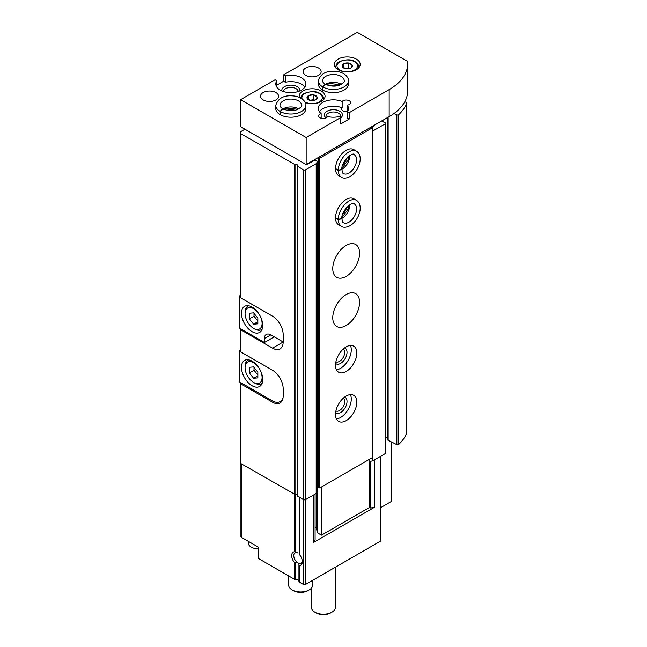 <?xml version="1.0" encoding="UTF-8"?>
<svg xmlns="http://www.w3.org/2000/svg" width="647" height="647" viewBox="0 0 647 647"><rect width="100%" height="100%" fill="white"/><g stroke="black" fill="none" stroke-linecap="round" stroke-linejoin="round"><path stroke-width="0.97" d="M248.116 541.216L248.351 543.359A10.158 5.863 0 0 0 251.303 547.144A10.158 5.863 0 0 0 258.485 548.858M302.295 561.054A6.058 3.502 60 0 1 301.073 563.278A6.058 3.502 60 0 1 298.38 563.157L298.946 564.605M380.751 456.216L380.751 540.568A1.804 1.043 180 0 1 380.218 541.304L305.732 584.314A1.804 1.043 180 0 1 303.176 584.314L299.286 582.065A1.205 0.696 180 0 1 298.938 581.572A1.205 0.696 180 0 1 298.938 581.516L298.938 565.041M298.38 563.157L297.701 562.769A6.058 3.502 60 0 1 294.021 557.423A6.058 3.502 60 0 1 295.008 552.781A6.058 3.502 60 0 1 297.701 552.902L294.725 551.762L294.725 494.502M240.927 463.584L240.927 536.638A1.804 1.043 180 0 0 241.46 537.374L258.485 547.2L258.485 558.507L294.725 579.429A1.205 0.696 180 0 0 295.679 579.631A3.009 1.739 180 0 1 298.938 581.184M297.701 562.769L294.725 562.866A7.521 4.343 60 0 1 291.684 555.555A7.521 4.343 60 0 1 294.725 551.762M391.815 442.127L391.815 500.754A1.804 1.043 180 0 1 391.289 501.49L380.751 507.58M369.154 507.143L370.642 508.008L374.662 507.159L313.633 542.396L315.097 540.075L315.097 494.122M273.705 401.528L272.533 402.208A15.051 8.686 -120 0 0 280.054 402.952A15.051 8.686 -120 0 0 283.168 396.061L283.168 388.693A15.051 8.686 -120 0 0 272.533 370.262L240.692 351.879L240.692 328.773M272.533 402.208L240.692 383.825L240.692 463.446L295.024 494.454A1.804 1.043 180 0 1 297.41 494.745M306.443 164.403A1.205 0.696 180 0 0 307.729 164.241L315.178 159.946L317.653 161.37L316.189 163.691L305.732 169.724A1.804 1.043 180 0 1 303.176 169.724L297.499 166.077A1.804 1.043 180 0 0 297.749 165.543A1.804 1.043 180 0 0 296.836 164.645A1.804 1.043 180 0 0 295.024 164.645L240.692 133.646L240.692 297.814L272.533 316.197A15.051 8.686 -120 0 1 283.168 334.628L283.168 341.996L272.533 348.143A15.051 8.686 -120 0 0 280.054 348.887A15.051 8.686 -120 0 0 283.168 341.996L270.826 334.871L264.445 338.559A9.026 5.216 60 0 1 266.313 334.426A9.026 5.216 60 0 1 270.826 334.871M272.533 348.143L240.692 329.76M240.692 383.825L240.692 382.595M240.692 133.646L240.692 131.681L244.946 129.222M313.633 542.396L313.633 494.963M374.662 507.159L374.662 459.734M299.286 497.284L299.286 554.398A7.521 4.343 60 0 1 302.327 561.701A7.521 4.343 60 0 1 299.286 565.494L299.286 582.065M381.593 121.013L385.175 122.809A1.205 0.696 180 0 1 385.588 123.334L385.588 453.135A1.205 0.696 180 0 1 385.232 453.628L372.745 460.834L369.154 461.594M404.601 102.072L405.604 102.072A1.205 0.696 180 0 1 406.809 102.768A1.205 0.696 180 0 1 406.785 102.905A63.204 36.491 180 0 1 398.657 114.689A1.205 0.696 180 0 1 396.846 114.851L394.063 113.46M406.785 432.431A1.205 0.696 180 0 1 406.809 432.568A1.205 0.696 180 0 1 406.785 432.714A63.204 36.491 180 0 1 398.657 444.497A1.205 0.696 180 0 1 396.846 444.651L388.135 440.283A1.205 0.696 180 0 1 387.723 439.758L387.723 117.471M387.723 438.245L385.588 437.396M385.588 123.334A1.205 0.696 180 0 1 385.232 123.828L372.745 131.034L372.745 460.834M371.79 127.257L373.707 126.157L373.707 125.567M374.063 125.356L374.063 125.664A1.205 0.696 180 0 1 373.707 126.157M317.653 161.37L317.653 491.17L316.189 493.491L305.732 499.524A1.804 1.043 180 0 1 303.176 499.524L297.499 495.877M316.189 163.691L316.189 493.491M370.642 508.008L370.642 461.279M335.437 567.16L335.437 607.258A12.042 6.947 180 0 1 331.911 612.175A12.042 6.947 180 0 1 314.879 612.175A12.042 6.947 180 0 1 311.353 607.258L311.353 588.188M331.911 612.175L330.601 612.927A10.198 5.888 180 0 1 316.189 612.927L314.879 612.175M274.231 336.836L264.445 342.489L239.325 327.989L239.325 296.043L240.692 296.827M252.095 331.676A15.051 8.686 -120 0 0 259.625 332.421A15.051 8.686 -120 0 0 259.625 315.049A15.051 8.686 -120 0 0 244.574 306.354A15.051 8.686 -120 0 0 242.269 318.413A15.051 8.686 -120 0 0 252.095 331.676M264.445 342.489L264.445 338.559M240.692 295.258L239.325 296.043M254.651 328.975L253.584 328.361A12.042 6.947 -120 0 0 262.1 323.443A12.042 6.947 -120 0 0 253.592 308.7A12.042 6.947 -120 0 0 245.076 313.617A12.042 6.947 -120 0 0 253.584 328.361A12.042 6.947 -120 0 0 253.592 328.361L254.651 328.975A13.547 7.821 -120 0 0 261.42 329.647A13.547 7.821 -120 0 0 262.205 329.08M249.33 313.237L249.33 318.906L253.592 324.204L257.846 323.823L257.846 318.146L253.592 312.857L249.33 313.237M248.763 305.796A13.547 7.821 -120 0 0 247.882 306.185A13.547 7.821 -120 0 0 245.076 312.388L245.076 313.617M254.012 313.383L254.012 316.205L249.33 318.906M257.846 321.745L253.592 324.204M254.012 316.205L257.846 320.969M283.054 397.816A16.256 9.381 60 0 1 280.232 401.536A16.256 9.381 60 0 1 272.104 400.736L239.325 381.811L239.325 350.35L240.692 351.143M240.692 349.566L239.325 350.35M252.095 385.741A15.051 8.686 -120 0 0 259.625 386.485A15.051 8.686 -120 0 0 259.625 369.113A15.051 8.686 -120 0 0 244.574 360.419A15.051 8.686 -120 0 0 242.269 372.478A15.051 8.686 -120 0 0 252.095 385.741M254.651 383.04L253.584 382.426A12.042 6.947 -120 0 0 262.1 377.508A12.042 6.947 -120 0 0 253.592 362.765A12.042 6.947 -120 0 0 245.076 367.682A12.042 6.947 -120 0 0 253.584 382.426A12.042 6.947 -120 0 0 253.592 382.426L254.651 383.04A13.547 7.821 -120 0 0 261.42 383.711A13.547 7.821 -120 0 0 262.205 383.145M249.33 367.302L249.33 372.971L253.592 378.269L257.846 377.888L257.846 372.211L253.592 366.922L249.33 367.302M248.763 359.861A13.547 7.821 -120 0 0 247.882 360.25A13.547 7.821 -120 0 0 245.076 366.453L245.076 367.682M254.012 367.447L254.012 370.27L249.33 372.971M257.846 375.81L253.592 378.269M254.012 370.27L257.846 375.034M369.154 459.467L369.154 507.636L321.478 535.158L317.224 532.699L316.529 528.122L315.097 527.297M316.529 528.122L316.529 492.949M356.384 59.136A12.94 7.473 180 0 1 360.177 64.417A12.94 7.473 180 0 1 347.229 71.89A12.94 7.473 180 0 1 334.289 64.417A12.94 7.473 180 0 1 342.279 57.518A12.94 7.473 180 0 1 356.384 59.136M318.502 67.984A9.026 5.216 180 0 1 321.147 71.671A9.026 5.216 180 0 1 312.113 76.88A9.026 5.216 180 0 1 303.087 71.671A9.026 5.216 180 0 1 308.659 66.851A9.026 5.216 180 0 1 318.502 67.984M275.937 92.561A9.026 5.216 180 0 1 278.582 96.241A9.026 5.216 180 0 1 269.548 101.458A9.026 5.216 180 0 1 260.523 96.241A9.026 5.216 180 0 1 266.095 91.429A9.026 5.216 180 0 1 275.937 92.561M322.902 90.184L322.902 86.989A15.051 8.686 0 0 0 339.254 88.768A15.051 8.686 0 0 0 348.45 80.762L348.45 83.956A15.051 8.686 180 0 1 333.399 92.642A15.051 8.686 180 0 1 318.348 83.956L318.348 80.762A15.051 8.686 0 0 0 322.61 86.819L325.215 84.223M299.326 97.382A12.94 7.473 180 0 1 299.173 96.241A12.94 7.473 180 0 1 307.163 89.343A12.94 7.473 180 0 1 321.268 90.96A12.94 7.473 180 0 1 325.061 96.241A12.94 7.473 180 0 1 318.397 102.776A12.94 7.473 180 0 1 305.279 102.59M280.337 114.762L280.337 111.567A15.051 8.686 0 0 0 296.69 113.338A15.051 8.686 0 0 0 305.885 105.34L305.885 108.534A15.051 8.686 180 0 1 290.835 117.22A15.051 8.686 180 0 1 275.784 108.534L275.784 105.34A15.051 8.686 0 0 0 280.046 111.397L282.65 108.801M276.819 80.786L275.08 79.783L240.603 99.687L306.152 137.528L340.637 117.625L338.891 116.622A15.051 8.686 180 0 1 327.56 116.541A4.513 2.604 180 0 1 322.627 118.49A4.513 2.604 180 0 1 318.664 115.902A4.513 2.604 180 0 1 321.147 113.581A15.051 8.686 180 0 1 318.348 108.534A15.051 8.686 180 0 1 326.509 100.811A15.051 8.686 180 0 1 342.142 101.458A4.513 2.604 180 0 1 349.364 100.795A4.513 2.604 180 0 1 350.682 102.638A4.513 2.604 180 0 1 347.269 105.162A15.051 8.686 180 0 1 348.45 108.534A15.051 8.686 180 0 1 347.407 111.705L349.145 112.707L389.162 89.609A63.204 36.491 180 0 0 407.675 63.802A63.204 36.491 180 0 0 407.529 61.392L357.233 32.35L283.596 74.866L285.335 75.869A15.051 8.686 180 0 1 305.885 83.956A15.051 8.686 180 0 1 290.835 92.642A15.051 8.686 180 0 1 275.784 83.956A15.051 8.686 180 0 1 276.819 80.786L276.819 87.135M276.819 85.161L283.596 81.255L283.596 74.866M407.675 63.802L407.675 90.839A63.204 36.491 180 0 1 389.162 116.646L306.152 164.564L240.603 126.715L240.603 99.687M285.335 75.869L285.335 82.258A15.051 8.686 180 0 1 304.826 87.151M347.407 111.705L347.407 118.094L349.145 119.097L340.637 124.014L340.637 117.625M306.152 164.564L306.152 137.528M349.145 119.097L349.145 112.707M347.269 105.162L347.269 111.551A15.051 8.686 180 0 1 347.407 111.745M348.579 62.985L348.725 63.066A5.119 2.952 180 0 1 352.13 65.032L352.219 65.226A5.119 2.952 180 0 1 350.973 67.911L350.723 68.056A5.119 2.952 180 0 1 346.072 68.776L345.741 68.719A5.119 2.952 180 0 1 342.336 66.754L342.247 66.56A5.119 2.952 180 0 1 343.492 63.875L343.735 63.738A5.119 2.952 180 0 1 348.385 63.018L348.579 67.903L349.566 68.469M345.741 68.719L342.336 66.754M342.247 66.56L343.492 63.875M343.735 63.738L348.385 63.018M348.725 63.066L352.13 65.032M352.219 65.226L350.973 67.911M350.723 68.056L346.072 68.776M313.463 94.81L313.609 94.891A5.119 2.952 180 0 1 317.014 96.856L317.103 97.05A5.119 2.952 180 0 1 315.849 99.735L315.607 99.881A5.119 2.952 180 0 1 310.956 100.6L310.625 100.544A5.119 2.952 180 0 1 307.22 98.579L307.131 98.384A5.119 2.952 180 0 1 308.376 95.699L308.619 95.562A5.119 2.952 180 0 1 313.269 94.842L313.463 99.727L314.45 100.293M310.625 100.544L307.22 98.579M307.131 98.384L308.376 95.699M308.619 95.562L313.269 94.842M313.609 94.891L317.014 96.856M317.103 97.05L315.849 99.735M315.607 99.881L310.956 100.6M321.147 113.581L321.147 118.231M342.142 101.458L342.142 107.847A4.513 2.604 0 0 0 341.656 109.028A4.513 2.604 0 0 0 347.269 111.551M319.4 111.729A15.051 8.686 180 0 1 342.142 107.847M326.023 117.932A9.026 5.216 180 0 1 327.576 110.936A9.026 5.216 180 0 1 339.78 111.235A9.026 5.216 180 0 1 340.637 118.037M326.444 117.705A7.4 4.27 180 0 1 325.999 116.25A7.4 4.27 180 0 1 330.568 112.303A7.4 4.27 180 0 1 338.632 113.233A7.4 4.27 180 0 1 340.799 116.25A7.4 4.27 180 0 1 340.459 117.528M286.734 110.273A9.026 5.216 180 0 1 294.927 110.273M308.433 99.565L308.433 95.594M309.792 100.293L313.463 99.727M329.307 85.703A9.026 5.216 180 0 1 337.491 85.703M281.857 90.936A9.026 5.216 180 0 1 286.912 85.655A9.026 5.216 180 0 1 297.216 86.658A9.026 5.216 180 0 1 299.804 90.936M283.596 81.255L285.335 82.258M283.435 91.526A7.4 4.27 180 0 1 288.125 87.701A7.4 4.27 180 0 1 296.067 88.655A7.4 4.27 180 0 1 298.227 91.526M343.549 67.741L343.549 63.77M344.908 68.469L348.579 67.903M371.281 126.966L372.559 127.702L372.559 457.502L319.78 487.975L318.502 487.24L318.502 157.439L319.78 158.175L319.78 487.975M318.502 486.253L317.653 485.768M315.178 159.946L315.178 159.356M346.169 396.061A15.051 8.686 -60 0 1 353.691 395.317A15.051 8.686 -60 0 1 353.691 412.697A15.051 8.686 -60 0 1 338.64 421.383A15.051 8.686 -60 0 1 336.335 409.325A15.051 8.686 -60 0 1 346.169 396.061M346.169 346.913A15.051 8.686 -60 0 1 353.691 346.169A15.051 8.686 -60 0 1 353.691 363.549A15.051 8.686 -60 0 1 338.64 372.235A15.051 8.686 -60 0 1 336.335 360.177A15.051 8.686 -60 0 1 346.169 346.913M346.169 294.571A18.965 10.95 -60 0 1 355.648 293.625A18.965 10.95 -60 0 1 355.648 315.526A18.965 10.95 -60 0 1 336.691 326.468A18.965 10.95 -60 0 1 333.779 311.28A18.965 10.95 -60 0 1 346.169 294.571M346.169 245.415A18.965 10.95 -60 0 1 355.648 244.477A18.965 10.95 -60 0 1 355.648 266.37A18.965 10.95 -60 0 1 336.691 277.32A18.965 10.95 -60 0 1 333.779 262.124A18.965 10.95 -60 0 1 346.169 245.415M335.526 218.063L338.292 219.657A15.051 8.686 120 0 0 341.414 226.377L338.64 224.784A15.051 8.686 -60 0 1 336.335 212.726A15.051 8.686 -60 0 1 346.169 199.462A15.051 8.686 -60 0 1 353.691 198.718L356.457 200.311A15.051 8.686 120 0 0 344.932 204.274A15.051 8.686 120 0 0 338.292 219.317L341.851 218.573M335.526 168.907L338.292 170.509A15.051 8.686 120 0 0 341.414 177.229L338.64 175.628A15.051 8.686 -60 0 1 336.335 163.57A15.051 8.686 -60 0 1 346.169 150.314A15.051 8.686 -60 0 1 353.691 149.562L356.457 151.163A15.051 8.686 120 0 0 344.932 155.126A15.051 8.686 120 0 0 338.292 170.169L341.851 169.425M372.559 127.702L319.78 158.175M321.478 535.158L321.478 486.989M317.224 532.699L317.224 491.849M346.703 158.183A9.026 5.216 -60 0 1 342.611 165.276M346.703 207.331A9.026 5.216 -60 0 1 342.611 214.424M350.399 345.482A15.051 8.686 -60 0 1 348.159 360.355A15.051 8.686 -60 0 1 336.4 369.72M344.616 347.94A9.026 5.216 -60 0 1 345.15 358.616A9.026 5.216 -60 0 1 335.639 363.485M343.314 349.016A7.4 4.27 -60 0 1 343.185 357.476A7.4 4.27 -60 0 1 335.914 361.827M350.399 394.638A15.051 8.686 -60 0 1 348.159 409.502A15.051 8.686 -60 0 1 336.4 418.876M344.616 397.096A9.026 5.216 -60 0 1 345.15 407.764A9.026 5.216 -60 0 1 335.639 412.632M343.314 398.164A7.4 4.27 -60 0 1 343.185 406.631A7.4 4.27 -60 0 1 335.914 410.974M312.703 580.286L312.703 584.993A12.042 6.947 180 0 1 309.177 589.91A12.042 6.947 180 0 1 292.153 589.91A12.042 6.947 180 0 1 288.627 584.993L288.627 575.911M309.177 589.91L307.875 590.662A10.198 5.888 180 0 1 293.455 590.662L292.153 589.91M335.526 168.576L338.292 170.169M341.851 169.538L338.292 170.509M335.526 217.724L338.292 219.317M341.851 218.694L338.292 219.657M280.046 114.592L280.046 111.397M282.771 108.866L280.337 111.567M322.61 90.014L322.61 86.819M325.336 84.288L322.902 86.989M295.679 552.037L295.679 494.316M295.679 579.631L295.679 562.995M294.725 579.429L294.725 562.866M241.46 537.374L241.46 463.891M294.288 164.597L294.288 494.397M305.732 584.314L305.732 169.724M380.218 541.304L380.218 456.523M391.289 501.49L391.289 441.861M303.176 584.314L303.176 169.724M295.024 164.645L295.024 494.454M406.785 102.905L406.785 432.714M398.657 114.689L398.657 444.497M396.846 114.851L396.846 444.651M388.135 117.228L388.135 440.283M382.911 120.245L382.911 121.676M385.232 123.828L385.232 453.628M297.588 166.497L297.588 496.298M389.162 116.646L389.162 89.609M354.467 61.716A10.231 5.912 180 0 1 349.881 71.599A10.231 5.912 180 0 1 337.346 64.368A10.231 5.912 180 0 1 354.467 61.716M302.092 98.902A10.231 5.912 180 0 1 307.268 92.513A10.231 5.912 180 0 1 319.351 93.54A10.231 5.912 180 0 1 319.383 101.878A10.231 5.912 180 0 1 304.939 101.935M323.557 99.743L323.557 98.7A11.436 6.599 180 0 1 323.346 99.961M358.673 67.919L358.673 66.876A11.436 6.599 180 0 1 358.462 68.137M336.003 68.137A11.436 6.599 180 0 1 335.793 66.876L335.793 67.919M307.729 164.241L307.729 163.659M341.891 169.239A10.837 6.26 120 0 0 349.784 155.571M341.891 169.538C342.441 172.603 342.991 173.954 343.517 173.582A10.837 6.26 120 0 0 354.354 167.322A10.837 6.26 120 0 0 354.354 154.811C353.731 151.115 340.823 161.483 341.891 169.409M341.891 218.395A10.837 6.26 120 0 0 349.784 204.727M341.891 218.694C342.441 221.759 342.991 223.102 343.517 222.73A10.837 6.26 120 0 0 354.354 216.478A10.837 6.26 120 0 0 354.354 203.959C353.731 200.263 340.823 210.631 341.891 218.565M298.72 108.914A10.837 6.26 0 0 0 282.941 108.914M282.788 108.825C288.085 111.033 292.865 111.3 297.127 109.634C300.984 107.402 302.497 105.971 301.672 105.34A10.837 6.26 0 0 0 290.835 99.08A10.837 6.26 0 0 0 279.997 105.34C279.811 106.262 280.701 107.402 282.674 108.761M341.284 84.336A10.837 6.26 0 0 0 325.506 84.336M325.352 84.256C330.649 86.455 335.429 86.722 339.691 85.064C343.549 82.832 345.069 81.401 344.236 80.762A10.837 6.26 0 0 0 333.399 74.51A10.837 6.26 0 0 0 322.562 80.762C322.376 81.684 323.274 82.824 325.239 84.191M298.938 581.572L298.938 564.977M406.809 102.768L406.809 432.568M297.41 166.255L297.41 496.055M248.602 305.764L247.882 306.185M262.148 329.226L261.42 329.647M282.351 400.315L280.232 401.536M248.602 359.829L247.882 360.25M262.148 383.291L261.42 383.711M323.557 98.7C324.09 97.616 322.893 95.877 319.95 93.483C316.391 91.065 311.223 91.033 304.462 93.378C302.351 94.365 301.09 96.136 300.677 98.7M358.673 66.876C359.206 65.792 358.009 64.053 355.074 61.659C351.507 59.241 346.339 59.209 339.578 61.554C337.467 62.533 336.205 64.312 335.793 66.876M341.94 168.446L348.191 159.922L349.121 156.008M341.414 177.229C341.988 178.119 348.361 179.906 354.613 172.676C360.306 166.198 362.805 155.312 356.457 151.163M341.94 217.602L348.191 209.078L349.121 205.164M341.414 226.377C341.988 227.275 348.361 229.054 354.613 221.824C360.306 215.346 362.805 204.468 356.457 200.311M298.016 109.27L287.511 108.114L283.653 109.27M305.885 105.34C306.363 104.393 304.721 97.98 295.339 96.185C284.801 94.599 278.283 97.648 275.784 105.34M340.581 84.692L330.075 83.544L326.217 84.692M348.45 80.762C348.935 79.816 347.285 73.402 337.904 71.607C327.366 70.022 320.847 73.079 318.348 80.762"/></g></svg>
